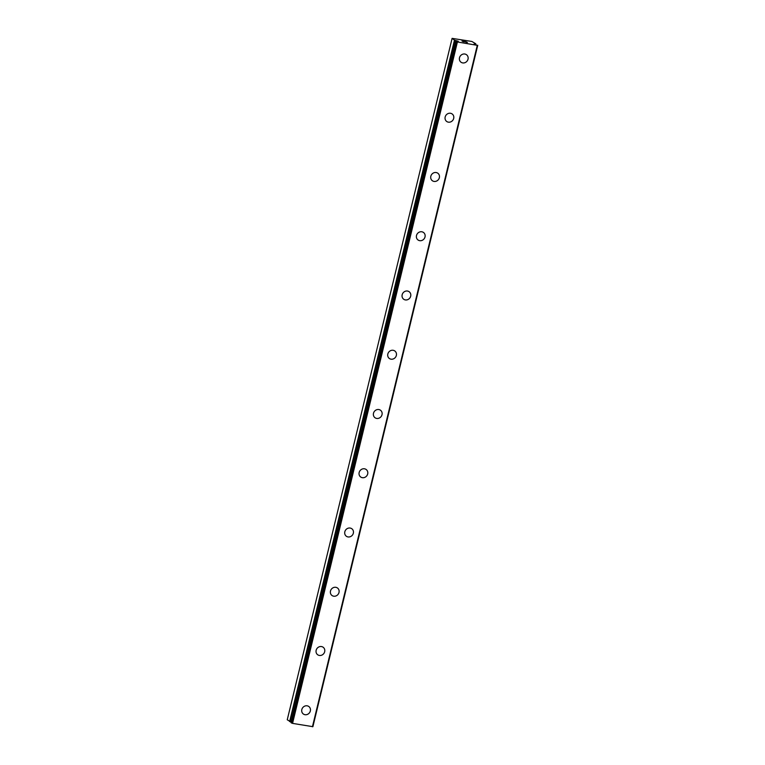 <?xml version="1.0" encoding="UTF-8"?>
<svg xmlns="http://www.w3.org/2000/svg" width="765" height="765" viewBox="0 0 765 765"><rect width="100%" height="100%" fill="white"/><g stroke="black" fill="none" stroke-linecap="round" stroke-linejoin="round"><path stroke-width="1.15" d="M474.243 43.739L475.782 43.768L471.871 41.463L452.105 38.365L454.467 40.163L458.311 41.281L455.806 41.147L457.403 41.97L477.284 45.336L474.166 44.054M308.888 706.554A4.647 4.246 -52.7 0 1 310.332 710.972A4.647 4.246 -52.7 0 1 303.265 713.946A4.647 4.246 -52.7 0 1 301.821 709.538A4.647 4.246 -52.7 0 1 308.888 706.564A4.647 4.246 -52.7 0 1 310.341 710.981A4.647 4.246 -52.7 0 1 303.265 713.955M323.222 647.305A4.647 4.246 -52.7 0 1 324.676 651.723A4.647 4.246 -52.7 0 1 317.599 654.697A4.647 4.246 -52.7 0 1 316.155 650.279A4.647 4.246 -52.7 0 1 323.222 647.305A4.647 4.246 -52.7 0 1 324.676 651.723A4.647 4.246 -52.7 0 1 317.599 654.697M337.556 588.056A4.647 4.246 -52.7 0 1 339.01 592.464A4.647 4.246 -52.7 0 1 331.934 595.447A4.647 4.246 -52.7 0 1 330.49 591.029A4.647 4.246 -52.7 0 1 337.556 588.056A4.647 4.246 -52.7 0 1 339.01 592.473A4.647 4.246 -52.7 0 1 331.934 595.447M351.89 528.797A4.647 4.246 -52.7 0 1 353.344 533.215A4.647 4.246 -52.7 0 1 346.268 536.189A4.647 4.246 -52.7 0 1 344.824 531.771A4.647 4.246 -52.7 0 1 351.89 528.797A4.647 4.246 -52.7 0 1 353.344 533.215A4.647 4.246 -52.7 0 1 346.277 536.189M366.225 469.547A4.647 4.246 -52.7 0 1 367.678 473.956A4.647 4.246 -52.7 0 1 360.602 476.939A4.647 4.246 -52.7 0 1 359.158 472.521A4.647 4.246 -52.7 0 1 366.234 469.547A4.647 4.246 -52.7 0 1 367.678 473.965A4.647 4.246 -52.7 0 1 360.611 476.939M380.559 410.289A4.647 4.246 -52.7 0 1 382.012 414.707A4.647 4.246 -52.7 0 1 374.936 417.68A4.647 4.246 -52.7 0 1 373.492 413.272A4.647 4.246 -52.7 0 1 380.568 410.289A4.647 4.246 -52.7 0 1 382.012 414.707A4.647 4.246 -52.7 0 1 374.946 417.69M394.893 351.039A4.647 4.246 -52.7 0 1 396.347 355.457A4.647 4.246 -52.7 0 1 389.27 358.431A4.647 4.246 -52.7 0 1 387.826 354.013A4.647 4.246 -52.7 0 1 394.903 351.039A4.647 4.246 -52.7 0 1 396.347 355.457A4.647 4.246 -52.7 0 1 389.28 358.431M409.237 291.781A4.647 4.246 -52.7 0 1 410.681 296.198A4.647 4.246 -52.7 0 1 403.614 299.172A4.647 4.246 -52.7 0 1 402.161 294.764A4.647 4.246 -52.7 0 1 409.237 291.79A4.647 4.246 -52.7 0 1 410.69 296.198A4.647 4.246 -52.7 0 1 403.614 299.182M423.571 232.531A4.647 4.246 -52.7 0 1 425.015 236.949A4.647 4.246 -52.7 0 1 417.948 239.923A4.647 4.246 -52.7 0 1 416.495 235.505A4.647 4.246 -52.7 0 1 423.571 232.531A4.647 4.246 -52.7 0 1 425.024 236.949A4.647 4.246 -52.7 0 1 417.948 239.923M437.905 173.273A4.647 4.246 -52.7 0 1 439.349 177.69A4.647 4.246 -52.7 0 1 432.282 180.674A4.647 4.246 -52.7 0 1 430.829 176.256A4.647 4.246 -52.7 0 1 437.905 173.282A4.647 4.246 -52.7 0 1 439.359 177.7A4.647 4.246 -52.7 0 1 432.282 180.674M452.239 114.023A4.647 4.246 -52.7 0 1 453.683 118.441A4.647 4.246 -52.7 0 1 446.617 121.415A4.647 4.246 -52.7 0 1 445.163 116.997A4.647 4.246 -52.7 0 1 452.239 114.023A4.647 4.246 -52.7 0 1 453.693 118.441A4.647 4.246 -52.7 0 1 446.617 121.415M466.574 54.774A4.647 4.246 -52.7 0 1 468.017 59.182A4.647 4.246 -52.7 0 1 460.951 62.166A4.647 4.246 -52.7 0 1 459.497 57.748A4.647 4.246 -52.7 0 1 466.574 54.774A4.647 4.246 -52.7 0 1 468.027 59.192A4.647 4.246 -52.7 0 1 460.951 62.166M467.176 42.4L465.942 41.932M466.717 42.056L464.833 41.463L467.425 42.477L465.742 42.161M467.415 42.477L464.843 41.473M464.508 41.874L462.787 41.53M463.035 41.406L463.552 41.281L463.035 41.406M463.552 41.281L462.031 41.033L464.259 41.798M464.307 41.836L462.988 41.568M463.867 41.31L461.974 40.985M455.777 41.157L290.92 722.571L292.555 723.384L312.895 726.683L477.752 45.269M455.768 41.147L290.92 722.571M452.105 38.365L287.248 719.779L291.044 722.036M454.467 40.163L289.619 721.577M456.437 41.664L291.589 723.078M457.403 41.97L292.555 723.384M477.284 45.336L312.436 726.75M475.667 44.322L475.792 43.787L475.648 44.313M454.706 40.249L289.849 721.663M455.835 40.602L290.987 722.017M456.103 40.679L455.988 41.157M475.706 43.806L475.591 44.294"/></g></svg>
